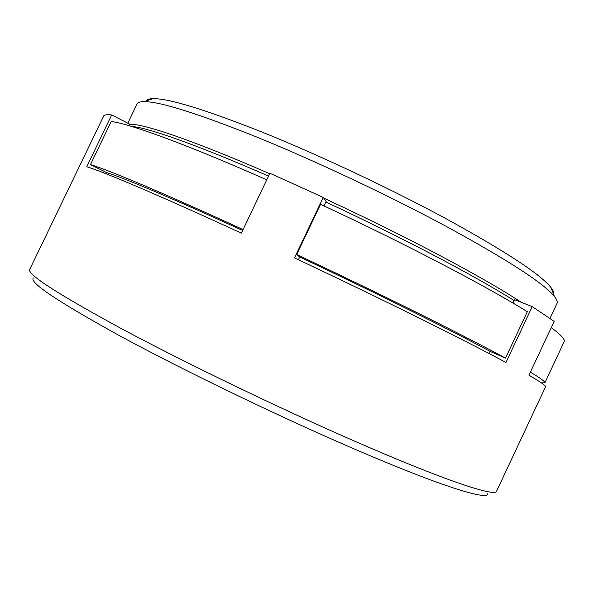 <?xml version="1.0" encoding="UTF-8"?>
<svg xmlns="http://www.w3.org/2000/svg" width="594" height="594" viewBox="0 0 594 594"><rect width="100%" height="100%" fill="white"/><g stroke="black" fill="none" stroke-linecap="round" stroke-linejoin="round"><path stroke-width="0.89" d="M325.854 202.012C363.446 219.565 398.76 236.969 431.793 254.21C466.884 272.609 494.319 288.06 514.1 300.564M487.726 493.733C488.275 500.928 439.374 485.877 350.72 447.438C276.277 415.228 183.256 370.225 120.641 336.286C58.115 301.834 29.009 282.395 33.331 277.962M128.987 125.661L129.707 124.168L111.679 114.932C107.529 114.493 104.9 114.761 103.802 115.748L29.7 269.483C27.094 274.309 58.049 294.23 122.572 329.254C187.088 363.751 281.645 409.363 357.105 442.24C445.894 481.006 495.552 497.111 496.591 491.186L545.522 386.828C546.161 385.877 540.637 382.001 528.942 375.185L554.187 321.399L532.217 306.623L514.53 299.651L512.934 303.044M323.997 205.918L326.143 201.403L323.255 197.446L294.513 257.907C337.63 278.23 378.259 297.824 416.401 316.699C454.002 335.335 483.858 350.594 505.969 362.466L532.217 306.623M323.73 198.092C362.459 216.112 398.849 234.029 432.907 251.849C472.037 272.423 501.499 289.248 521.302 302.324M145.983 100.987C146.867 99.51 149.25 98.73 153.126 98.649C169.119 98.463 205.947 109.816 263.61 132.692C319.966 155.48 389.887 188.409 445.084 218.191C505.204 251.128 540.503 274.25 550.98 287.563C553.363 290.615 554.261 292.953 553.675 294.572M549.992 318.369L556.994 303.452C557.744 301.908 556.882 299.576 554.402 296.465C543.837 283.279 507.439 259.734 445.203 225.831C388.038 195.159 315.481 160.981 257.276 137.266C197.772 113.461 160.031 101.574 144.052 101.619C140.08 101.663 137.726 102.472 137.006 104.024L127.807 123.196M129.574 124.443C140.555 122.661 192.634 140.065 269.683 173.73M111.679 114.932L86.776 166.751C103.564 171.77 160.781 196.005 241.357 233.145L269.914 173.255L323.255 197.446M266.765 179.848C187.073 144.52 129.358 123.604 111.175 121.51L90.451 164.635L106.489 172.52L105.91 173.715M489.166 353.571L490.176 351.425L505.509 358.137L527.331 311.702C486.664 286.39 404.41 243.317 320.567 204.314L296.688 254.536L299.718 257.009L298.411 259.749M529.284 375.386L529.046 374.97M242.627 230.472C173.158 198.634 123.114 177.606 106.489 172.52M490.176 351.425C450.698 330.086 375.534 292.694 299.718 257.009M551.277 327.598C561.018 334.89 565.31 339.582 564.159 341.684L544.854 382.848L541.334 382.833M530.375 372.134C540.651 378.296 545.485 381.868 544.854 382.848M90.451 164.635C107.328 169.49 163.781 193.161 243.05 229.596M296.688 254.536C380.457 293.926 463.602 335.343 505.509 358.137M131.816 126.5C146.911 127.324 197.446 144.981 268.555 176.106M550.98 287.563L554.402 296.465M153.126 98.649L144.052 101.619"/></g></svg>
